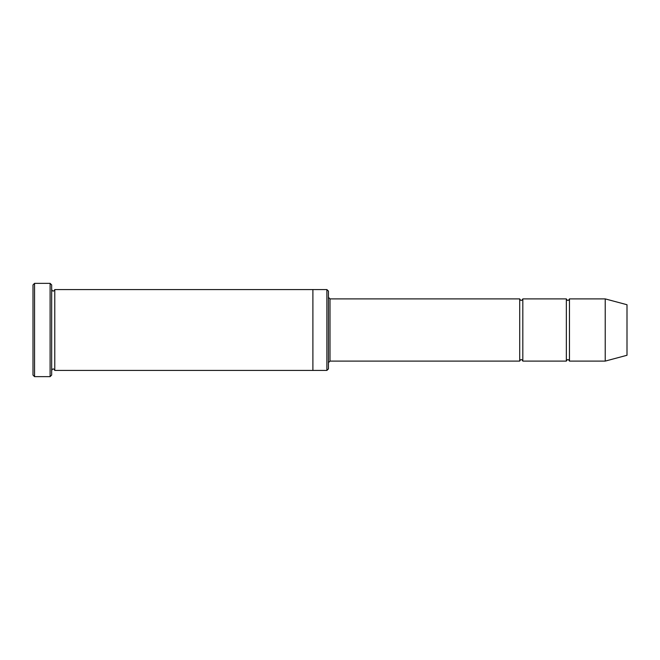 <?xml version="1.0" encoding="UTF-8"?>
<svg xmlns="http://www.w3.org/2000/svg" width="660" height="660" viewBox="0 0 660 660"><rect width="100%" height="100%" fill="white"/><g stroke="black" fill="none" stroke-linecap="round" stroke-linejoin="round"><path stroke-width="0.49" stroke-dasharray="3.3 2.47" d="M566.354 361.102L566.354 298.897M522.819 298.897L522.819 361.102M328.449 368.874L328.449 291.126M312.898 330L312.898 289.575L312.898 330M312.898 289.567L312.898 370.433M326.89 370.425L326.89 289.575M51.661 375.094L51.661 284.905M54.772 289.567L54.772 370.433M33 284.905L33 375.094M519.709 361.102L519.709 298.897M569.464 298.897L569.464 361.102M605.228 298.897L605.228 361.102M627 304.73L627 355.27M50.102 376.645L50.102 283.354M34.551 283.354L34.551 376.645M330 361.102L330 298.897"/><path stroke-width="0.99" d="M519.709 361.102L330 361.102L330 298.897L519.709 298.897L519.709 361.102C520.74 359.089 521.779 359.089 522.819 361.102L522.819 298.897L566.354 298.897L566.354 361.102C567.394 359.089 568.433 359.089 569.464 361.102L569.464 298.897L605.228 298.897L605.228 361.102L569.464 361.102M326.89 289.575L328.449 291.126L328.449 368.874L326.89 370.425L326.89 289.575L312.898 289.575L312.898 370.433L326.89 370.425M51.661 370.433C52.693 368.42 53.732 368.42 54.772 370.433L54.772 289.567C53.732 291.58 52.693 291.58 51.661 289.567M34.551 283.354L34.551 376.645L33 375.094L33 284.905L34.551 283.354L50.102 283.354L50.102 376.645L51.661 375.094L51.661 284.905L50.102 283.354M605.228 361.102L627 355.27L627 304.73L605.228 298.897M522.819 361.102L566.354 361.102M54.772 370.433L312.898 370.433M54.772 289.567L312.898 289.567M569.464 298.897C568.433 300.911 567.394 300.911 566.354 298.897M522.819 298.897C521.779 300.911 520.74 300.911 519.709 298.897M330 298.897L328.449 297.346M330 361.102L328.449 362.653M34.551 376.645L50.102 376.645"/></g></svg>
